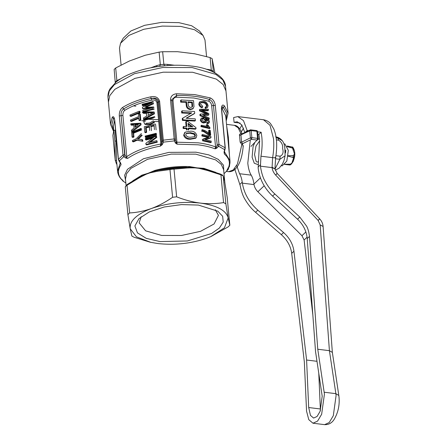 <?xml version="1.0" encoding="UTF-8"?>
<svg xmlns="http://www.w3.org/2000/svg" width="447" height="447" viewBox="0 0 447 447"><rect width="100%" height="100%" fill="white"/><g stroke="black" fill="none" stroke-linecap="round" stroke-linejoin="round"><path stroke-width="0.67" d="M145.052 121.713L144.906 120.159L153.343 118.019M153.371 120.846L149.522 123.07L145.973 123.277M242.945 146.577C243.492 145.789 243.241 145.23 242.185 144.901L240.145 142.18L239.514 135.502C239.251 134.486 239.726 133.904 240.944 133.765L238.145 127.786L234.412 125.328L226.523 124.361M226.64 125.635L228.378 137.296L229.406 154.874M229.523 165.222L229.562 166.267L228.724 167.636M243.213 145.783L243.229 145.901C242.391 155.874 240.218 163.043 236.714 167.396C234.608 170.368 231.937 171.799 228.713 171.687L233.245 169.938L237.446 163.988L241.793 144.744L242.492 143.481L242.838 143.548L242.185 144.901M250.979 146.404L257.098 140.062L251.41 139.363L250.393 137.872L241.62 142.157L242.492 143.481M229.171 166.301L229.562 166.267M240.944 133.765L241.777 134.161L240.955 135.111L241.62 142.157L240.145 142.18M239.514 135.502L249.728 130.826L250.789 129.853L256.477 130.552A1.296 1.296 0 0 1 257.612 131.72L258.277 138.766L257.919 139.788L257.098 140.062L257.545 138.358L251.857 137.659L251.41 139.363L242.838 143.548M221.746 107.023L223.355 107.381L222.254 108.839L221.561 108.392M227.791 168.072L228.182 169.458L224.02 173.721M222.254 108.839L225.713 115.834L229.954 160.669L224.523 151.874L224.377 154.042L224.048 152.125L225.12 147.756L221.438 108.794C221.634 105.118 222.64 104.162 224.455 105.922L228.076 113.242L225.964 90.925L223.198 84.578L216.342 79.102L192.618 72.263L163.239 72.185L134.882 78.398L114.885 89.288L109.766 95.636L108.42 102.039L109.766 95.636L114.885 89.288L134.882 78.398L163.239 72.185L192.618 72.263L216.342 79.102L223.198 84.578L225.964 90.925L225.523 86.226L222.757 79.879L215.901 74.403L192.176 67.564L162.797 67.486L134.441 73.699L114.443 84.589L109.319 90.937L107.978 97.34C107.755 92.278 109.722 89.406 110.191 88.607L116.153 81.997C123.02 76.498 132.569 72.202 144.794 69.117C160.495 65.323 176.023 64.301 191.372 66.05C211.308 68.05 225.417 77.214 225.523 86.226M228.182 169.458L226.959 170.368C229.216 167.279 230.216 164.043 229.954 160.669M162.747 143.845L161.523 143.85M141.766 120.701L143.733 120.925L141.766 120.701M144.314 120.986L144.99 121.048L144.314 120.986M153.673 121.534L158.713 121.545L153.673 121.534M176.548 93.758L194.73 94.58L210.269 97.904C213.079 99.212 214.756 101.732 215.303 105.47L218.985 144.431L218.544 146.331L216.795 148.141L215.141 148.857L215.56 146.946C210.587 145.029 204.76 143.655 198.071 142.822L176.911 142.196L177.051 144.174L175.425 143.057L174.358 140.9L170.508 99.96C170.598 96.295 172.615 94.228 176.548 93.758L176.453 97.211C174.162 97.513 173.017 98.737 173.006 100.888L176.911 142.196L176.152 142.129L175.554 140.291L174.358 140.9L163.295 142.157L162.736 143.873M227.037 170.262L226.769 170.592C230.926 164.563 230.132 159.043 224.377 154.042M227.294 169.374L227.009 170.536M224.048 152.125L224.495 151.455M224.483 150.985L224.204 151.432M224.556 151.237L225.277 147.979L221.595 109.018L221.924 106.699L223.355 107.381L226.702 113.309L226.081 119.701M224.455 105.922L223.355 107.381M162.328 144.459L162.054 143.833M210.269 97.904L209.481 99.541C211.733 100.581 213.057 102.581 213.459 105.548L215.303 105.47M107.978 97.34L110.532 124.355L112.219 117.31C113.337 115.902 114.181 116.918 114.75 120.355L118.433 159.316L120.673 163.082L121.07 164.692L120.243 162.926L117.572 171.29C118.014 175.079 119.952 178.381 123.383 181.191L123.216 180.789M162.417 144.549L160.289 146.158C146.543 148.767 135.67 152.852 127.669 158.406L125.898 158.109L123.741 156.618L123.003 154.958L119.321 115.996C119.137 112.191 120.198 109.364 122.5 107.515L123.64 108.934C130.854 104.458 140.045 100.983 151.215 98.513C155.07 97.502 157.551 98.519 158.657 101.564L162.339 140.526L163.278 140.151L163.295 142.157L162.216 141.548L161.669 143.263L157.802 102.374C156.741 99.273 154.545 97.982 151.215 98.513L151.734 100.173C140.816 102.581 131.831 105.978 124.78 110.359L123.64 108.934C121.645 110.392 120.802 112.638 121.12 115.672L125.031 155.439L119.444 160.764M122.5 107.515C129.876 102.933 139.274 99.379 150.695 96.859C155.26 95.881 158.227 97.329 159.596 101.19L163.278 140.151L174.19 138.922L175.47 139.386L171.782 99.681L176.504 95.485C189.21 95.2 200.206 96.552 209.481 99.541L208.693 101.173L193.83 97.994L176.453 97.211M146.476 119.198L158.54 119.684M123.4 181.348L121.919 179.862M216.795 148.141L216.27 147.063L215.141 148.857C210.235 146.968 204.491 145.616 197.898 144.8L177.051 144.174L176.152 142.129L175.425 143.057M225.031 149.27L224.746 149.711L225.031 149.27L224.746 149.711L217.069 145.398L216.27 147.063L215.56 146.946L211.66 105.637C211.342 103.453 210.353 101.961 208.693 101.173M225.154 148.248L225.12 147.756L218.985 144.431L217.141 144.51L217.069 145.398M171.782 100.351L171.782 99.681M150.695 96.859L151.215 98.513M125.898 158.109L126.155 156.942L124.674 154.617L121.12 115.672L122.891 115.371L126.797 156.679C135.111 150.885 146.46 146.677 160.842 144.046L156.936 102.732C156.154 100.463 154.422 99.608 151.734 100.173M112.219 117.31L113.583 118.516L113.968 118.042M122.21 179.655L122.651 180.873M123.311 181.119L123.461 181.242C117.706 176.235 116.913 170.72 121.07 164.692M120.673 163.082L120.232 162.585L120.673 163.082M127.669 158.406L126.155 156.942M160.289 146.158L160.842 144.046L161.535 143.811L160.289 146.158M184.455 132.871L185.242 132.133L190.333 131.172C193.668 130.999 195.831 132.424 196.825 135.447L196.127 137.76L195.568 138.291L190.483 139.24C187.019 139.47 184.745 138.151 183.656 135.296L184.667 132.681M191.126 113.404L181.717 113.007L181.56 111.353L182.136 110.8L182.292 112.46L181.717 113.007M182.136 110.8L194.562 111.504L194.724 113.259L194.166 113.789L186.438 118.254M194.724 113.259L186.114 118.243L195.261 118.885L195.417 120.539L194.858 121.076L182.415 120.388L182.247 118.634L182.829 118.086L191.685 112.867L182.292 112.46M185.958 102.296L180.694 102.167L180.538 100.508L181.113 99.96L181.27 101.614L186.522 101.754L186.796 104.632L186.231 105.174L185.958 102.296L186.522 101.754M181.113 99.96L193.534 100.664L193.998 106.71L192.758 108.912L190.361 109.604C187.768 109.219 186.393 107.744 186.231 105.174M186.338 128.568L183.186 128.518L183.041 127.009L183.616 126.462L183.762 127.971L186.907 128.026L187.047 129.529L186.477 130.071L186.338 128.568L186.907 128.026M186.142 126.501L185.712 121.942L186.282 121.4L187.908 121.461L195.931 127.602L196.032 128.658L188.533 128.088L188.673 129.591L188.109 130.133L187.963 128.624M196.032 128.658L195.473 129.189L188.584 128.652M207.939 137.307L201.927 136.039L201.837 135.072L202.396 134.536L202.485 135.502L201.927 136.039M202.396 134.536L210.9 136.469L210.995 137.492L210.42 138.045L205.469 139.727M210.855 142.682L202.368 140.732M202.273 139.71L208.525 137.458M208.855 133.301L208.609 130.669L209.185 130.122L209.548 133.977C207.246 131.686 204.704 130.228 201.927 129.596M209.649 130.965L210.09 135.665M209.252 135.424L203.871 131.77L201.446 130.977M210.101 128.032L209.52 128.585L201.038 126.641L200.96 125.797L201.519 125.261L208.218 126.697L206.821 124.579L207.805 124.825L210.101 128.032L201.597 126.104L201.038 126.641M206.983 126.384L206.251 125.121L206.821 124.579M207.022 123.674L207.592 123.126L209.14 122.808L208.559 123.361L207.022 123.674L206.832 122.802L208.224 122.109L208.553 121.26M207.648 120.874L206.296 119.757M205.715 122.556L203.53 122.975C201.893 122.701 200.82 121.729 200.301 120.064L201.334 118.092L204.821 117.751M206.486 106.721L206.575 105.939C206.045 104.05 204.888 102.978 203.111 102.709L200.591 102.765M203.111 102.709L203.681 102.167L200.826 102.458L200.385 103.788L202.77 106.336L202.016 107.777C200.29 107.191 199.222 106.006 198.809 104.235L199.396 102.24M207.604 107.386L205.408 108.448L205.067 107.42L205.637 106.872L205.983 107.9L207.604 107.386L208.095 105.693C207.408 103.123 205.905 101.625 203.581 101.206L199.926 101.732L199.368 102.268M203.586 115.533L209.157 118.002L209.252 118.997L208.671 119.55L199.999 115.65L199.893 114.561L200.457 114.024L207.805 113.845L206.726 113.298L206.151 113.845L199.552 110.901L199.446 109.8L200.005 109.269L200.111 110.364L199.552 110.901M200.005 109.269L208.33 109.241L208.419 110.241L207.838 110.795L202.463 110.549L203.027 110.007L201.295 110.007L208.732 113.499L208.844 114.734L202.653 114.834M208.844 114.734L208.268 115.287L204.195 115.253L204.76 114.717M173.62 168.335L174.023 169.134L187.12 167.983L186.606 167.223C176.811 167.105 167.234 168.161 157.875 170.385L173.62 168.335L189.796 167.212L190.148 167.86L197.088 167.865L207.313 170.463L206.894 169.692L220.589 174.123L204.117 168.972L189.796 167.212L189.634 166.575L197.088 167.865L203.866 168.329L215.89 172.391M224.612 181.605L224.897 183.063M175.554 140.291L175.47 139.341L175.554 140.291M113.7 130.323L111.89 124.562L113.583 118.516L114.326 118.751M116.566 160.317L115.276 160.456L115.164 159.601L114.885 141.051L113.862 130.245L115.136 130.245L116.153 141.051L116.455 159.478L117.572 171.29M142.777 104.699L153.489 101.983M153.651 103.704L146.18 107.079M146.37 107.699L154.008 107.459M154.17 109.163L143.453 111.879L142.839 111.454L142.733 110.37L151.946 107.962L152.36 108.442M149.477 108.526L143.18 108.939L142.559 108.509L151.946 107.962M148.605 104.196L142.878 105.783L142.258 105.352L142.157 104.268L153.12 101.491M143.487 112.208L154.483 112.471M154.601 113.706L145.694 118.6M146.873 113.314L143.599 113.365L142.979 112.94L146.325 112.862L146.638 116.131L143.453 117.952L143.56 119.109L144.18 119.539M144.213 119.863L154.925 117.148M154.444 122.394L150.097 124.618L145.359 124.495L144.744 124.048L149.6 124.16L150.097 124.618M154.438 125.814L151.075 126.59L151.46 130.658M149.834 126.903L146.191 127.903L146.61 132.379L145.426 132.737L144.806 132.306L144.28 126.752L155.243 123.975M145.783 136.519L156.5 133.804M156.601 134.888L145.89 137.603L145.269 137.173L145.163 136.089L156.126 133.312M146.013 138.95L156.729 136.234M156.836 137.385L150.505 141.984M157.294 142.202L156.819 140.626L157.294 142.202L146.577 144.917L145.957 144.487L145.851 143.342L153.561 137.458L145.498 139.609L146.119 140.04L152.354 138.324M139.989 111.599L140.09 112.683L131.005 116.421L130.099 116.108L129.999 115.024L139.291 111.197L139.989 111.599M140.811 120.271L140.112 119.869L139.525 113.633L140.218 114.035L140.811 120.271L139.688 120.668L138.967 120.277L138.721 117.701L130.574 121.12L131.479 121.439L138.782 118.332M131.731 124.076L141.123 123.601M141.224 124.663L132.446 131.675L131.541 131.357L140.526 124.26M133.754 125.015L131.837 125.233L130.932 124.914L133.714 124.584L134.039 128.032L131.435 130.2L131.541 131.357M132.53 132.552L141.615 128.809M141.721 129.893L133.603 133.167L133.96 136.966L132.988 137.43L132.083 137.112L131.625 132.234L140.922 128.406M142.224 135.262L138.184 139.291M142.101 140.872L141.973 139.57L142.671 139.972L142.794 141.274L137.078 140.235L133.413 141.9L132.508 141.587L136.257 139.877L142.794 141.274M124.78 110.359C123.417 111.471 122.785 113.141 122.891 115.371M139.498 177.04L141.749 175.844L141.766 176.47L148.108 173.263L157.478 171.251L157.875 170.385L154.858 171.061L141.749 175.844L141.895 175.157L148.108 173.263L154.919 170.402C166.167 167.379 177.738 166.105 189.634 166.575M183.656 135.296L185.242 132.133M190.483 139.24L191.048 138.704C187.651 138.939 185.382 137.62 184.231 134.743M196.127 137.76L191.048 138.704M182.415 120.388L182.991 119.835L182.829 118.086M195.417 120.539L182.991 119.835M180.694 102.167L181.27 101.614M190.361 109.604L190.925 109.068C188.265 108.632 186.891 107.151 186.796 104.632M193.316 108.381L190.925 109.068M183.186 128.518L183.762 127.971M183.616 126.462L186.768 126.518L186.282 121.4M202.832 139.173L209.101 136.911L202.485 135.502M211.437 142.129L202.932 140.202M210.995 137.492L204.882 139.609L211.347 141.163M203.871 131.77L204.435 131.228L202.01 130.44M209.827 134.877L204.435 131.228M209.185 130.122L210.23 130.412L210.671 135.111M201.597 126.104L201.519 125.261M209.14 122.808L209.492 121.567L208.391 119.422M200.301 120.064L201.334 118.092M203.53 122.975L204.095 122.433C202.446 122.165 201.368 121.193 200.865 119.528M208.224 120.321L205.357 118.701L206.643 120.813L206.24 122.053L204.095 122.433M207.592 123.126L207.408 122.254M206.575 105.939L207.151 105.386L206.838 106.509L205.637 106.872M203.681 102.167C205.452 102.43 206.615 103.503 207.151 105.386M205.408 108.448L205.983 107.9M198.809 104.235L199.368 103.698L199.926 101.732M202.58 107.241C200.837 106.643 199.77 105.464 199.368 103.698M206.726 113.298L200.111 110.364M199.999 115.65L200.558 115.114L200.457 114.024M209.252 118.997L200.558 115.114M208.419 110.241L203.027 110.007M224.936 183.292L224.617 181.65M204.19 169.586L203.866 168.329M116.907 164.25L116.941 164.625M116.728 164.284L116.622 163.731M115.276 160.456L116.438 163.764L116.857 163.691M114.885 141.051L116.153 141.051M113.862 130.245L112.884 135.396L115.164 159.601M151.885 103.425L151.477 102.944L142.258 105.352M151.477 102.944L142.437 107.202L142.559 108.509M153.796 108.677L142.839 111.454M153.634 106.967L144.828 107.325M145.633 106.626L153.282 103.218M154.109 111.979L142.867 111.784L142.979 112.94M143.56 119.109L154.226 113.214M154.55 116.661L143.593 119.438L143.85 122.16L144.744 124.048M149.6 124.16L154.053 121.908M146.61 132.379L146.018 131.943L144.806 132.306M146.018 131.943L145.599 127.473L146.191 127.903M149.711 130.507L149.326 126.445L145.599 127.473M154.444 129.669L154.036 125.333L150.594 126.127M156.227 134.396L145.269 137.173M156.355 135.748L145.398 138.525L145.498 139.609M156.919 141.71L145.957 144.487M156.819 140.626L148.572 142.61L156.461 136.894M140.09 112.683L139.397 112.281L130.099 116.108M139.397 112.281L139.291 111.197M139.525 113.633L138.374 114.041L138.62 116.617L130.474 120.036L130.574 121.12M140.112 119.869L138.967 120.277M140.431 123.199L130.826 123.758L130.932 124.914M133.96 136.966L133.077 136.637L132.083 137.112M133.077 136.637L132.72 132.843L133.603 133.167M141.023 129.49L132.72 132.843M141.408 133.558L136.156 138.793L132.407 140.498L132.508 141.587M137.078 140.235L136.257 139.877M141.973 139.57L137.391 138.928L141.531 134.86M154.612 171.777L154.919 170.402M190.908 137.195C188.45 137.447 186.723 136.631 185.734 134.759L186.265 133.402L190.483 132.681L194.484 133.647L195.456 135.29L194.998 136.598L190.908 137.195M190.718 107.409C189.131 107.179 188.304 106.263 188.226 104.665L187.963 101.832L192.322 102.179L192.612 106.325L192.249 106.978L190.718 107.409M188.081 123.316L192.836 126.859L188.388 126.579L188.081 123.316M203.977 121.584L201.882 119.64L202.189 118.662L203.731 118.343L205.654 120.377L205.38 121.366L203.977 121.584M225.796 188.528L224.735 182.186M224.288 180.175L223.232 176.129L225.852 203.821L228.166 217.935L229.836 225.26L227.199 197.445M147.611 112.856L152.863 112.94L147.856 115.471M137.425 125.473L135.055 127.239L134.798 124.473L138.458 124.188M174.023 169.134L176.638 196.831C184.7 200.005 192.623 202.094 200.418 203.106C216.884 205.413 226.132 210.358 228.166 217.935L224.433 227.814L210.632 236.698L206.927 238.162C191.271 243.565 174.945 245.364 157.947 243.559L150.348 242.257L134.173 237.284L131.876 236.055L130.206 228.73L127.892 214.621L125.272 186.84L127.199 184.455L139.514 177.029M139.157 177.219L139 177.995L127.032 185.248L129.652 212.945C137 212.543 144.264 211.062 151.438 208.503C158.584 205.838 165.636 202.094 172.587 197.272L169.966 169.497L174.006 169.05M186.008 133.692L189.919 133.217L190.483 132.681M195.456 135.29L194.674 136.849M194.484 133.647L193.925 134.184L194.898 135.821M189.919 133.217L193.925 134.184M192.612 106.325L191.925 107.207M192.322 102.179L191.763 102.709L192.054 106.855M188.014 102.408L191.763 102.709M188.176 124.333L191.445 126.752M201.971 118.975L203.161 118.885L203.731 118.343M205.654 120.377L205.022 121.578M203.161 118.885C204.206 119.131 204.843 119.807 205.084 120.919M229.836 225.26L228.076 226.936L210.917 236.575M225.819 188.668L227.205 197.49M220.589 174.123L222.656 175.224L223.232 176.129M224.081 179.303L223.182 175.872L220.935 174.822L220.505 174.101M207.313 170.463L220.935 174.822M150.795 242.352L136.447 236.821L130.206 228.73C129.395 221.019 136.475 214.275 151.438 208.503C167.1 203.1 183.421 201.301 200.418 203.106C208.291 204.011 216.002 203.838 223.556 202.597L220.941 174.9M151.958 113.382L150.723 112.884M137.486 124.255L138.246 124.629L135.62 124.83L134.798 124.473M135.62 124.83L135.793 126.674M170.262 168.703L169.966 169.497M157.478 171.251L169.972 169.581M127.35 184.365L127.032 185.248M225.852 203.821L223.556 202.597M176.638 196.831L172.587 197.272M148.13 113.309L148.309 115.231M129.652 212.945L127.892 214.621M160.015 241.592L146.258 238.352L137.441 232.853L134.893 225.931L138.995 218.617L149.309 211.928L164.239 206.995L181.471 204.586L198.351 205.072L217.778 211.168L222.656 216.275L223.215 222.092L219.399 228.026L211.582 233.496L187.394 240.961L160.015 241.592M141.185 216.717L139.129 222.852L145.627 230.831L161.63 235.446L181.454 235.496L200.586 231.306L214.079 223.958L218.438 215.353L215.275 209.716M142.219 112.588L142.951 112.678M206.078 69.134L207.509 69.609M207.469 69.307L211.297 70.067L211.587 71.202M211.308 70.168L213.314 71.241L213.688 72.196M213.314 71.241L213.415 71.665M167.916 65.519L167.614 64.407L174.352 65.234M214.912 72.85L212.118 58.63L213.297 71.134M211.297 70.067L210.118 57.562L194.836 53.824L177.582 51.701L162.652 51.723L159.126 52.115L145.124 55.277L129.334 61.043L115.689 67.966L114.158 69.425L115.276 82.74M115.348 82.041L116.885 80.577L116.846 81.438M116.885 80.577L120.612 78.806M156.685 66.748L156.796 65.597L160.305 64.619L159.713 66.324L164.625 65.787L163.837 64.228L167.614 64.407M162.652 51.723L163.837 64.228M210.118 57.562L212.118 58.63M159.126 52.115L160.305 64.619M115.689 67.966L116.868 80.471M206.559 56.557L204.989 39.984L203.027 35.425L194.534 29.742L180.733 26.407L162.216 26.088L143.705 29.301L128.842 35.414L120.556 43.225L119.478 48.069L121.081 65.038M203.027 35.425L199.457 30.983L191.612 25.725L178.85 22.646L161.736 22.35L144.627 25.323L130.893 30.972L123.232 38.185L120.556 43.225M308.687 407.535L310.458 415.397L313.593 418.068L317.057 416.481L320.119 411.335L322.198 396.226L315.532 351.521L307.229 238.558L309.464 236.429L317.761 349.241L324.433 394.098L321.656 414.24L317.577 421.102L312.961 423.214L308.776 419.655L306.553 411.128L304.346 362.02L291.701 253.348C290.729 246.23 287.265 240.005 281.319 234.664L283.56 232.535C289.505 237.871 292.964 244.101 293.942 251.214L306.603 360.025L308.687 407.535L320.343 408.971L318.767 373.089M317.761 349.241L329.417 350.677L335.865 393.662L324.209 392.231M309.464 236.429C308.855 231.753 307.882 228.288 306.536 226.042L299.792 217.069L274.827 193.964C271.094 190.606 267.82 186.315 265.004 181.096C262.959 177.655 261.428 172.682 260.428 166.178L260.959 156.215L272.62 157.646L272.078 167.608C272.447 170.374 273.637 172.855 275.654 175.056L318.152 220.477L320.169 224.914L329.417 350.677L332.356 352.415M307.229 238.558C306.536 231.172 303.312 224.724 297.551 219.203L272.592 196.099C264.255 188.137 259.45 178.806 258.17 168.106L259.618 139.335L258.869 134.418L261.143 132.245L261.853 137.207C262.406 143.303 262.11 149.639 260.959 156.215M320.343 408.971L320.449 410.452M317.001 361.305L306.603 360.025M312.839 314.895L304.122 239.989L301.943 235.703L257.88 191.774C255.79 189.651 254.505 187.254 254.03 184.589L242.375 183.153C244.068 193.462 249.214 202.469 257.818 210.168L283.56 232.535M234.574 168.564L240.168 185.477C241.419 191.746 243.129 196.54 245.302 199.865C248.308 204.905 251.734 209.051 255.578 212.303L281.319 234.664M332.35 352.376L323.097 226.467L320.169 224.914M318.884 219.494C320.125 218.443 319.879 218.773 318.152 220.477M276.386 174.073C277.648 173.006 277.403 173.33 275.654 175.056M272.033 167.184L274.978 168.916L272.078 167.608L260.428 166.178M260.428 177.895L253.952 184.063L254.03 184.589M236.67 165.479L239.542 173.715C240.821 175.822 241.715 178.638 242.229 182.158L242.375 183.153M253.952 184.063C253.455 180.331 252.538 177.358 251.197 175.146L239.542 173.715M240.128 123.081L234.072 122.333L233.619 117.55L237.854 116.6L263.495 119.751C268.356 120.679 270.217 123.316 270.675 123.802L273.81 128.993C276.872 136.553 277.481 146.102 275.637 157.646L274.95 168.798M250.314 139.9L247.806 163.127C248.303 168.217 249.432 172.224 251.197 175.146M239.76 128.909L241.911 125.087M243.526 128.194L241.313 131.854M245.286 132.306L247.157 130.53L248.577 130.703M257.617 131.815L261.143 132.245M258.869 134.418L257.852 134.29M234.072 122.333L237.217 121.752L241.771 124.892L244.844 132.524M237.854 116.6L243.492 120.662L247.157 130.53M276.151 137.838L277.866 138.045L282.314 140.749C280.308 138.391 278.095 137.095 275.682 136.871M275.263 170.206L279.14 168.156L282.415 164.122L283.99 160.512L285.108 155.785L279.878 159.294L275.453 158.752M281.375 165.742L282.208 165.848L286.829 161.076L288.304 150.376L284.895 143.956L283.946 143.839M285.739 150.058C285.812 150.667 285.108 156.221 285.739 150.058M287.08 146.426L292.036 146.996L287.203 146.007M292.036 146.996L292.679 147.013C296.64 152.846 294.4 160.445 291.299 164.127L290.114 164.993L289.472 164.96L290.287 164.183C293.472 162.227 294.389 159.992 293.031 157.478L293.299 155.601C295.338 153.41 295.104 150.907 292.589 148.091L292.036 146.996M287.192 146.644L292.589 148.091M288.047 155.74L293.299 155.601M287.997 156.115L293.031 157.478M284.678 164.239L290.287 164.183M284.515 164.39L289.472 164.96M291.735 163.451L294.702 154.601L292.332 147.51M250.521 129.971L251.192 130.608L249.728 130.826L250.393 137.872L251.857 137.659L251.192 130.608L256.88 131.312L257.545 138.358L258.17 139.011M257.506 131.966L256.209 130.669M125.657 180.968L124.629 175.246L127.445 169.335L143.476 158.73L168.882 152.371L195.965 152.187L208.827 154.908L218.309 159.378L223.478 165.161L223.824 171.687M221.438 108.794L221.466 109.286L221.438 108.794M118.975 161.009L118.433 159.316L123.003 154.958L124.674 154.617M224.902 183.091L223.645 169.748L221.332 164.446L215.605 159.87L195.792 154.159L171.257 154.098L147.571 159.283L130.87 168.379L126.596 173.676L125.473 179.029L126.082 185.494M211.66 105.637L213.459 105.548L217.141 144.51M170.508 99.96L173.006 100.888M159.596 101.19L156.936 102.732M119.321 115.996L121.12 115.672M114.75 120.355L114.181 118.008M162.339 140.526L162.216 141.548M114.639 120.299L113.337 126.456L113.722 130.574M155.617 124.462L156.126 129.881M132.781 180.823L141.895 175.157M138.699 137.598L139.464 137.978M224.103 179.443L224.316 180.348M187.12 167.983L190.148 167.86M139 177.995L141.766 176.47M192.59 104.984L192.031 105.514M125.272 186.84L127.021 185.17M135.888 106.185L133.435 105.883M160.311 64.726L163.853 64.334M150.879 67.76L156.796 65.597M324.617 424.65L329.232 422.532L333.317 415.671L336.094 395.528L335.865 393.662L338.82 395.489L339.022 397.171C339.726 405.295 338.094 412.721 334.116 419.459C331.819 423.052 328.651 424.784 324.617 424.65L312.961 423.22M291.701 253.348L293.942 251.214M297.551 219.203L299.792 217.069M272.592 196.099L274.827 193.964M260.333 164.909L258.087 167.049M304.122 239.989L307.089 237.167M301.943 235.703L305.877 231.959M264.188 185.768L257.88 191.774M255.578 212.303L257.818 210.168M242.229 182.158L239.983 184.298M275.19 157.31C276.185 157.83 275.324 157.942 272.62 157.646C273.765 151.069 274.061 144.739 273.508 138.643L270.033 125.316L263.495 119.757M276.402 139.905L278.615 140.179L277.866 138.045L276.011 136.933M274.994 169.072L279.878 159.294L280.129 156.215L275.95 155.701M278.615 140.179C281.66 142.146 283.007 144.962 282.638 148.627C283.7 152.472 282.862 155.003 280.129 156.215M226.389 171.402L228.713 171.687M242.134 134.335C240.067 127.222 236.413 125.356 234.412 125.328M257.919 139.788A1.296 1.296 0 0 0 258.277 138.766M241.263 134.273L250.063 129.976A1.296 1.296 0 0 1 250.789 129.853M228.73 167.731L228.261 169.374M228.076 113.242L226.204 120.997M125.847 183.002L123.16 181.219M224.433 151.745L224.416 152.03M118.349 159.529L114.667 120.573M110.532 124.355L113.488 131.217M119.12 161.177L120.394 163.205M175.47 139.341L171.788 100.385M206.24 122.053L205.67 122.595M224.886 182.996L227.21 197.507M127.25 184.421L139.134 177.23M338.82 395.489L332.344 352.337M323.097 226.467C322.84 223.584 321.7 221.047 319.689 218.862L277.19 173.442L274.978 168.916M285.108 155.779L284.856 148.627C284.678 145.376 283.828 142.749 282.314 140.749M259.573 138.9L258.26 139.14M254.773 142.537L253.075 146.61L252.108 157.238L254.276 163.233L258.031 164.613M259.774 141.531L259.137 141.582L255.991 146.052L254.544 154.545L256.142 161.412L257.098 162.105L258.115 161.741"/></g></svg>
